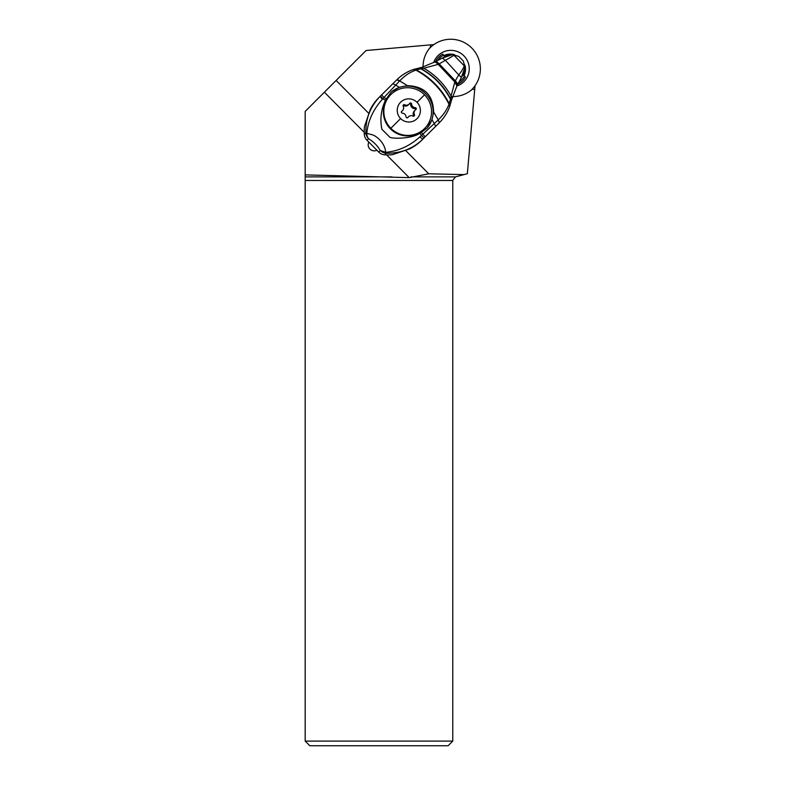 <?xml version="1.0" encoding="UTF-8"?>
<svg xmlns="http://www.w3.org/2000/svg" width="785" height="785" viewBox="0 0 785 785"><rect width="100%" height="100%" fill="white"/><g stroke="black" fill="none" stroke-linecap="round" stroke-linejoin="round"><path stroke-width="1.18" d="M391.862 176.88L305.179 176.88L305.179 180.471L452.768 180.471L455.526 176.88L464.004 174.604L428.747 173.799L409.191 177.636L305.179 174.898L305.179 111.391L336.117 80.462L368.528 113.128M409.191 177.636L386.622 154.91M376.869 150.21A5.986 5.937 -135 0 1 368.842 142.114M364.211 132.322L324.382 92.198M464.004 174.604L467.35 173.711L474.729 89.333L472.285 89.313A29.752 29.526 -135 0 1 452.356 96.565M423.046 67.019A29.752 29.526 -135 0 1 430.455 47.169L430.455 44.873L366.075 50.505L336.117 80.462M405.845 150.72L428.747 173.799M475.053 85.702L474.729 89.333M433.909 44.568L430.455 44.873M464.053 70.375A14.758 14.65 -135 0 1 463.278 75.085M444.634 56.304A14.758 14.65 -135 0 1 449.226 55.558M305.179 180.471L305.179 741.099L309.83 745.75L448.117 745.75L452.768 741.099L305.179 741.099M305.179 176.88L305.179 174.898M452.768 180.471L452.768 741.099M424.616 128.495L424.135 128.975A23.942 23.756 -135 0 1 390.341 128.779A23.942 23.756 -135 0 1 390.282 95.113L390.763 94.642A23.942 23.756 45 0 0 390.822 128.298A23.942 23.756 45 0 0 424.616 128.495A23.942 23.756 45 0 0 424.548 94.828A23.942 23.756 45 0 0 390.763 94.642M390.822 128.298L400.635 118.555A11.618 11.53 45 0 0 417.012 118.682A11.618 11.53 45 0 0 417.012 102.305A11.618 11.53 45 0 0 400.635 102.178A11.618 11.53 45 0 0 400.635 118.555M407.984 117.416A1.06 1.05 -135 0 1 406.051 116.886A3.905 3.876 45 0 0 402.342 113.158A1.06 1.05 -135 0 1 401.822 111.215A3.905 3.876 45 0 0 403.186 106.161A1.06 1.05 -135 0 1 404.599 104.758A3.905 3.876 45 0 0 409.662 103.443A1.06 1.05 -135 0 1 411.595 103.973A3.905 3.876 45 0 0 415.294 107.702A1.06 1.05 -135 0 1 415.814 109.645A3.905 3.876 45 0 0 414.46 114.698A1.06 1.05 -135 0 1 413.047 116.101A3.905 3.876 45 0 0 407.984 117.416L407.68 117.73M407.454 117.838A3.905 3.876 -135 0 1 407.611 117.671L408.494 116.788M413.685 116.209A1.06 1.05 45 0 0 413.577 115.581A3.905 3.876 -135 0 1 414.274 111.058L415.157 110.175M415.353 109.988A1.06 1.05 45 0 0 414.411 108.595A3.905 3.876 -135 0 1 410.712 104.866A1.06 1.05 45 0 0 409.299 103.914M409.152 104.071L408.259 104.964A3.905 3.876 -135 0 1 403.716 105.641A1.06 1.05 45 0 0 403.078 105.533M402.479 110.685L401.596 111.578A3.905 3.876 -135 0 1 401.4 111.755M457.518 84.849A8.939 2.355 -144.5 0 0 457.547 84.809A8.939 2.355 -144.5 0 0 455.31 80.845L458.734 74.909C461.501 71.563 463.346 68.54 464.259 65.862L454.024 55.323L438.786 64.115A8.959 2.404 -125.1 0 0 434.851 61.917A8.959 2.404 -125.1 0 0 434.782 61.966L434.998 61.829A8.939 2.355 54.4 0 1 435.067 61.789A8.939 2.355 54.4 0 1 439.011 64.007L455.163 81.179L454.849 82.003L456.929 85.85M452.454 54.734L458.754 56.412M455.31 80.845L439.247 63.899C437.314 61.995 435.969 61.269 435.233 61.691L434.998 61.829M424.086 137.875L422.821 139.131C412.998 148.728 400.811 153.428 386.269 153.232A9.292 2.041 92.3 0 1 385.612 152.3L380.303 150.484C376.829 145.029 374.013 142.203 368.567 138.67L366.988 140.25A9.292 9.224 -135 0 1 364.289 134.264L365.869 132.685A9.292 9.224 45 0 0 368.567 138.67A9.292 7.83 123.5 0 1 366.811 133.342L366.811 133.342C367.969 120.959 373.15 109.606 382.364 99.283A9.292 0.814 45.2 0 1 380.244 96.231L380.637 95.858L380.244 96.231C370.353 106.495 365.555 118.643 365.869 132.685A9.292 2.002 -1.9 0 0 366.811 133.342L372.002 134.726C376.113 135.628 385.2 142.998 385.612 152.3C398.132 151.25 409.525 146.138 419.769 136.973L421.388 135.52L424.086 137.875L439.296 122.774L438.344 119.811C443.25 115.179 446.802 109.978 449.01 104.209L450.482 99.224L451.267 100.961L450.58 98.802L451.081 96.025L454.849 82.003L438.197 64.36L423.88 68.216L421.653 67.422L434.596 62.064A8.998 2.365 -124.3 0 0 434.527 62.113L434.39 62.192A9.008 2.365 56.2 0 1 434.419 62.172A9.008 2.365 56.2 0 1 438.197 64.36L438.423 64.262A8.998 2.365 -124.3 0 0 434.596 62.064L442.338 58.1L445.389 60.337L458.734 74.909A8.036 1.442 34.2 0 1 461.158 77.97A8.036 1.442 34.2 0 1 461.129 78.029M452.994 54.665L458.764 56.402L463.238 60.926L464.946 66.715L464.828 67.451L464.259 65.862L464.73 67.991L461.158 77.97L457.498 84.888A8.949 2.365 35 0 1 457.459 84.947L457.047 85.653M457.39 85.065L457.37 85.104C457.763 84.358 457.027 83.053 455.163 81.179L455.261 80.953A8.949 2.365 35 0 1 457.498 84.888L457.086 85.585M451.346 100.588L456.978 85.781M419.21 67.991L421.162 68.697L423.88 68.216C435.371 74.928 444.438 84.201 451.081 96.025L451.944 98.056M457.066 85.614C457.459 84.849 456.752 83.573 454.937 81.777L438.786 64.115M418.817 68.069L420.731 68.766C433.565 75.821 443.486 85.977 450.482 99.224L450.58 98.802C443.643 85.722 433.84 75.694 421.162 68.697L416.374 69.924C430.671 77.627 441.621 88.882 449.216 103.679L449.776 106.181L451.267 100.961M439.296 122.774L438.275 123.794A46.482 46.099 -135 0 1 438.158 123.912L439.296 122.774M438.344 119.811L439.227 122.843M439.247 122.823L438.285 119.869L433.595 112.049C433.202 95.073 424.479 86.281 407.435 85.663L399.643 80.884A9.292 1.982 -134.8 0 0 396.69 79.923L396.719 79.884A9.292 2.002 45.2 0 1 399.683 80.845L407.435 85.663M438.158 123.912L421.584 140.368A46.482 46.099 -135 0 1 409.495 148.964L392.382 154.714A46.482 46.099 -135 0 1 384.689 154.812A9.292 9.224 -135 0 1 378.723 152.074L366.988 140.25M435.685 126.356L434.272 123.559L438.265 119.889L433.595 112.049M425.127 136.835L421.3 132.341L419.955 133.175L421.388 135.52L434.272 123.559L431.995 119.693L427.325 127.926A25.562 25.355 45 0 0 391.381 91.884L399.398 87.321L395.66 85.153L399.614 80.914L396.729 79.884C401.606 75.095 407.15 71.641 413.361 69.541L415.844 70.11C408.259 73.034 404.903 75.782 399.683 80.845M433.585 112.098L431.995 119.693M421.3 132.341L427.325 127.926M419.955 133.175C412.674 138.631 393.903 138.984 389.919 137.326L381.853 129.231C379.871 119.124 381.078 109.468 385.474 100.274L386.318 98.841L383.953 97.536L395.65 85.143L392.883 83.701L396.69 79.923L381.628 94.867L383.953 97.536L382.364 99.283M391.381 91.884L386.318 98.841M399.398 87.321L407.386 85.663M439.414 122.656C444.094 117.927 447.519 112.559 449.668 106.544L449.01 104.209C441.347 89.254 430.288 77.892 415.844 70.11L413.97 69.335L421.859 67.343M420.632 68.786L418.964 68.01M364.289 134.264A46.482 46.099 -135 0 1 364.446 126.562L370.314 109.488A46.482 46.099 -135 0 1 378.89 97.585L380.126 96.359M421.584 140.368L422.821 139.131L419.769 136.973M435.302 61.652L442.338 58.1M444.398 57.236L444.909 56.716L442.701 54.077A16.848 16.72 45 0 0 435.616 61.475M457.979 84.083A16.848 16.72 45 0 0 465.476 77.028L462.856 74.801L462.286 75.37M462.856 74.801A13.6 13.492 -135 0 1 461.619 76.95M442.858 57.864A13.6 13.492 -135 0 1 444.909 56.716M459.323 81.679A15.435 15.317 45 0 0 464.504 75.9M443.819 55.058A15.435 15.317 45 0 0 438.03 60.151M470.686 90.609A29.516 29.29 45 0 0 450.963 39.25A29.516 29.29 45 0 0 429.002 48.925M433.654 62.604A18.359 18.222 -135 0 1 469.253 68.795A18.359 18.222 -135 0 1 456.841 86.026M463.876 75.488A15.111 14.993 45 0 0 464.838 67.49M452.15 54.783A15.111 14.993 45 0 0 444.231 55.696M444.084 55.47A15.111 14.993 -135 0 1 454.535 54.685M464.936 65.086A15.111 14.993 -135 0 1 464.102 75.635M378.723 152.074L380.303 150.484A9.292 9.224 45 0 0 386.269 153.232L384.689 154.812M455.526 176.88L411.046 176.88M417.012 102.305L424.548 94.828M413.577 115.581L414.46 114.698M415.294 107.702L414.411 108.595M411.595 103.973L410.712 104.866M404.599 104.758L403.716 105.641M451.267 100.853L450.551 98.93M385.474 100.274L382.805 98.802A9.292 0.667 45.2 0 1 380.637 95.858L392.883 83.701M380.637 95.858L381.628 94.867M463.248 60.926L464.946 66.715M464.877 67.265L464.72 68.001M449.668 106.544L449.864 105.975M396.729 79.884C401.655 75.036 407.278 71.563 413.577 69.453L414.186 69.257M451.699 54.881L442.397 58.061M430.092 47.787L429.199 48.67M471.834 89.529L470.951 90.412"/></g></svg>
